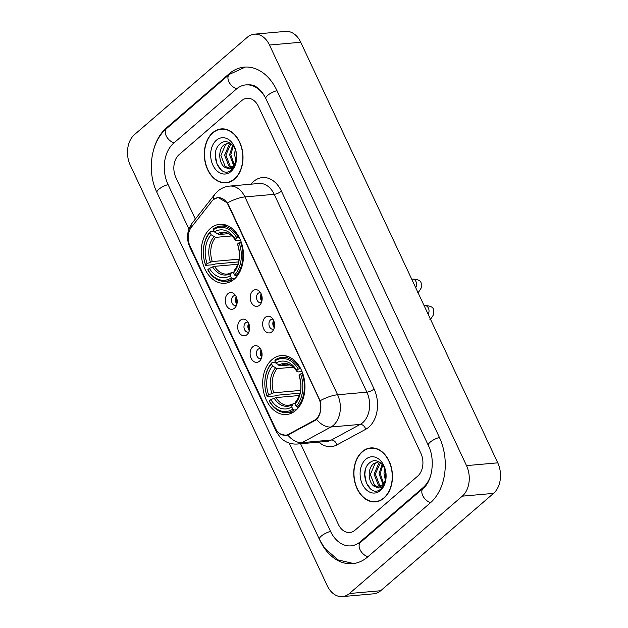 <?xml version="1.0" encoding="UTF-8"?>
<svg xmlns="http://www.w3.org/2000/svg" width="628" height="628" viewBox="0 0 628 628"><rect width="100%" height="100%" fill="white"/><g stroke="black" fill="none" stroke-linecap="round" stroke-linejoin="round"><path stroke-width="0.94" d="M271.932 359.656A29.587 21.069 -95.1 0 0 264.043 393.756A29.587 21.069 -95.1 0 0 286.447 414.511A29.587 21.069 -95.1 0 0 295.717 410.429A29.587 21.069 -95.1 0 0 303.614 376.321A29.587 21.069 -95.1 0 0 281.211 355.566A29.587 21.069 -95.1 0 0 271.932 359.656M210.451 228.404A29.587 21.069 -95.1 0 0 202.554 262.512A29.587 21.069 -95.1 0 0 224.965 283.267A29.587 21.069 -95.1 0 0 234.236 279.177A29.587 21.069 -95.1 0 0 242.133 245.069A29.587 21.069 -95.1 0 0 219.721 224.314A29.587 21.069 -95.1 0 0 210.451 228.404M234.597 308.128A8.376 5.966 84.9 0 1 226.276 305.216A8.376 5.966 84.9 0 1 227.862 293.755A8.376 5.966 84.9 0 1 234.252 293.998A8.376 5.966 84.9 0 1 235.429 307.241A8.376 5.966 84.9 0 1 234.597 308.128M235.641 295.686A5.024 3.58 -95.1 0 0 234.691 295.592A5.024 3.58 -95.1 0 0 233.114 296.283A5.024 3.58 -95.1 0 0 231.771 302.076A5.024 3.58 -95.1 0 0 235.579 305.601A5.024 3.58 -95.1 0 0 236.505 305.341M247.024 334.669A8.376 5.966 84.9 0 1 238.711 331.749A8.376 5.966 84.9 0 1 240.296 320.296A8.376 5.966 84.9 0 1 246.686 320.539A8.376 5.966 84.9 0 1 247.864 333.782A8.376 5.966 84.9 0 1 247.024 334.669M248.076 322.219A5.024 3.58 -95.1 0 0 247.118 322.125A5.024 3.58 -95.1 0 0 245.548 322.823A5.024 3.58 -95.1 0 0 244.206 328.617A5.024 3.58 -95.1 0 0 248.013 332.141A5.024 3.58 -95.1 0 0 248.931 331.874M259.458 361.202A8.376 5.966 84.9 0 1 251.145 358.29A8.376 5.966 84.9 0 1 252.723 346.837A8.376 5.966 84.9 0 1 259.113 347.08A8.376 5.966 84.9 0 1 260.29 360.315A8.376 5.966 84.9 0 1 259.458 361.202M260.502 348.76A5.024 3.58 -95.1 0 0 259.552 348.666A5.024 3.58 -95.1 0 0 257.975 349.356A5.024 3.58 -95.1 0 0 256.632 355.15A5.024 3.58 -95.1 0 0 260.439 358.674A5.024 3.58 -95.1 0 0 261.366 358.415M259.552 305.224A8.376 5.966 84.9 0 1 251.239 302.311A8.376 5.966 84.9 0 1 252.817 290.858A8.376 5.966 84.9 0 1 259.215 291.102A8.376 5.966 84.9 0 1 260.392 304.344A8.376 5.966 84.9 0 1 259.552 305.224M260.604 292.781A5.024 3.58 -95.1 0 0 259.647 292.687A5.024 3.58 -95.1 0 0 258.069 293.386A5.024 3.58 -95.1 0 0 256.734 299.179A5.024 3.58 -95.1 0 0 260.534 302.704A5.024 3.58 -95.1 0 0 261.46 302.437M271.987 331.765A8.376 5.966 84.9 0 1 263.666 328.852A8.376 5.966 84.9 0 1 265.251 317.391A8.376 5.966 84.9 0 1 271.641 317.642A8.376 5.966 84.9 0 1 272.819 330.877A8.376 5.966 84.9 0 1 271.987 331.765M273.031 319.322A5.024 3.58 -95.1 0 0 272.081 319.228A5.024 3.58 -95.1 0 0 270.503 319.919A5.024 3.58 -95.1 0 0 269.161 325.712A5.024 3.58 -95.1 0 0 272.968 329.237A5.024 3.58 -95.1 0 0 273.887 328.978M236.897 304.085A5.024 3.58 84.9 0 1 236.254 296.848M249.332 330.626A5.024 3.58 84.9 0 1 248.688 323.381M261.766 357.167A5.024 3.58 84.9 0 1 261.122 349.922M261.86 301.189A5.024 3.58 84.9 0 1 261.217 293.943M274.287 327.73A5.024 3.58 84.9 0 1 273.643 320.484M211.793 201.29A15.072 10.731 84.9 0 1 213.253 199.759A15.072 10.731 84.9 0 1 217.971 197.679A15.072 10.731 84.9 0 1 228.215 205.003L318.875 398.529A15.072 10.731 84.9 0 1 314.385 420.289L288.511 434.301A15.072 10.731 84.9 0 1 285.426 435.243A15.072 10.731 84.9 0 1 275.182 427.911L190.072 246.215A15.072 10.731 84.9 0 1 191.469 227.124L211.793 201.29M212.774 132.641A27.075 19.28 -95.1 0 0 205.552 163.853A27.075 19.28 -95.1 0 0 226.056 182.85A27.075 19.28 -95.1 0 0 234.542 179.106A27.075 19.28 -95.1 0 0 241.764 147.894A27.075 19.28 -95.1 0 0 221.26 128.905A27.075 19.28 -95.1 0 0 212.774 132.641M226.41 182.536A27.075 19.28 -95.1 0 0 227.611 182.615M362.223 451.665A27.075 19.28 -95.1 0 0 354.993 482.877A27.075 19.28 -95.1 0 0 375.497 501.874A27.075 19.28 -95.1 0 0 383.983 498.137A27.075 19.28 -95.1 0 0 391.213 466.926A27.075 19.28 -95.1 0 0 370.708 447.929A27.075 19.28 -95.1 0 0 362.223 451.665M375.85 501.56A27.075 19.28 -95.1 0 0 377.051 501.646M227.422 202.907A19.539 6.249 154.9 0 1 244.92 196.933A22.333 15.904 84.9 0 0 229.746 186.076C225.232 186.524 221.26 188.204 217.838 191.132L214.972 194.123A19.539 10.943 38.2 0 0 213.591 199.476L217.955 197.435L227.422 202.907L228.49 204.728L320.099 400.743C321.654 407.517 320.853 413.295 317.697 418.075L315.06 420.477L287.828 435.063L285.921 435.447L280.01 433.775M417.691 476.118A16.752 11.924 -95.1 0 0 420.854 453.212L258.398 106.399A16.752 11.924 -95.1 0 0 247.016 98.258A16.752 11.924 -95.1 0 0 241.764 100.566L179.074 154.661A16.752 11.924 -95.1 0 0 175.903 177.567L195.347 219.07L175.903 177.567A16.752 11.924 -95.1 0 1 179.074 154.661L241.764 100.566A16.752 11.924 -95.1 0 1 247.016 98.258A16.752 11.924 -95.1 0 1 258.398 106.399L420.854 453.212A16.752 11.924 -95.1 0 1 417.691 476.118L354.993 530.205L417.691 476.118M300.592 443.745L338.366 524.38A16.752 11.924 -95.1 0 0 349.749 532.52A16.752 11.924 -95.1 0 0 354.993 530.205A16.752 11.924 -95.1 0 1 349.749 532.52A16.752 11.924 -95.1 0 1 338.366 524.38L300.592 443.745M372.278 447.882A27.075 19.28 -95.1 0 0 371.101 448.172M222.83 128.858A27.075 19.28 -95.1 0 0 221.66 129.148M234.432 178.87A26.8 19.083 -95.1 0 0 241.584 147.98A26.8 19.083 -95.1 0 0 221.284 129.18A26.8 19.083 -95.1 0 0 212.892 132.885A26.8 19.083 -95.1 0 0 205.741 163.775A26.8 19.083 -95.1 0 0 226.033 182.567A26.8 19.083 -95.1 0 0 234.432 178.87M235.885 161.098L234.542 154.268L235.249 149.511M236.387 158.884L235.979 151.678M233.585 165.399L229.589 154.708L232.682 145.304M234.181 164.638L230.821 154.598L233.286 146.057M231.143 167.37L228.875 166.051L224.628 155.147L229.377 144.095L230.476 143.341M231.763 167.009L230.107 165.941L225.868 155.037L230.978 143.702M226.661 167.959A12.615 8.98 -95.1 0 0 228.678 168.1A12.615 8.98 -95.1 0 0 232.635 166.357A12.615 8.98 -95.1 0 0 236.521 157.761C237.808 147.015 227.477 137.665 220.703 143.404C208.064 152.172 219.949 179.569 230.923 170.345L231.496 169.882C233.922 167.739 235.516 164.701 236.277 160.784C235.563 164.23 234.166 166.663 232.077 168.084C230.264 169.238 228.459 169.191 226.661 167.959C219.235 166.773 216.801 149.817 224.416 144.534L229.432 142.729M229.236 168.021L225.154 166.381L220.907 155.477L225.656 144.424L229.361 142.729M216.346 140.256A18.204 12.96 -95.1 0 0 212.9 165.156A18.204 12.96 -95.1 0 0 230.978 171.491A18.204 12.96 -95.1 0 0 234.417 146.599A18.204 12.96 -95.1 0 0 216.346 140.256M221.456 170.196L216.974 163.994L215.38 155.775L215.804 151.262M383.873 497.894A26.8 19.083 -95.1 0 0 391.024 467.004A26.8 19.083 -95.1 0 0 370.732 448.211A26.8 19.083 -95.1 0 0 362.332 451.909A26.8 19.083 -95.1 0 0 355.181 482.799A26.8 19.083 -95.1 0 0 375.473 501.591A26.8 19.083 -95.1 0 0 383.873 497.894M385.325 480.122L383.991 473.292L384.689 468.543M385.828 477.908L385.419 470.702M383.033 484.424L379.029 473.732L382.122 464.335M383.622 483.662L380.27 473.622L382.735 465.081M380.584 486.402L378.315 485.075L374.068 474.171L378.817 463.119L379.916 462.365M381.204 486.033L379.555 484.965L375.309 474.062L380.427 462.734M376.101 486.983A12.615 8.98 -95.1 0 0 378.127 487.124A12.615 8.98 -95.1 0 0 382.075 485.381A12.615 8.98 -95.1 0 0 385.961 476.785C387.256 466.039 376.918 456.689 370.143 462.436C357.505 471.196 369.39 498.601 380.364 489.369L380.937 488.914C383.363 486.763 384.956 483.725 385.718 479.808C385.003 483.254 383.606 485.687 381.518 487.116C379.704 488.262 377.899 488.215 376.101 486.983C368.683 485.797 366.242 468.849 373.856 463.558L378.88 461.753M378.676 487.045L374.594 485.405L370.347 474.509L375.097 463.448L378.81 461.753M365.786 459.288A18.204 12.96 -95.1 0 0 362.348 484.18A18.204 12.96 -95.1 0 0 380.419 490.515A18.204 12.96 -95.1 0 0 383.857 465.623A18.204 12.96 -95.1 0 0 365.786 459.288M370.905 489.228L366.414 483.018L364.821 474.799L365.245 470.294M234.911 278.573L232.548 278.785L231.316 277.89A26.572 18.919 -95.1 0 1 207.844 269.663L209.375 268.344A24.005 17.097 -95.1 0 0 230.28 275.668L231.026 273.321L232.07 272.497L233.734 272.348M237.871 264.262L214.525 266.343L209.375 268.344M238.601 261.907L215.396 263.972L214.077 264.631L205.717 265.369L205.607 264.867A26.572 18.919 -95.1 0 1 210.074 232.541L211.11 234.754A24.005 17.097 -95.1 0 0 207.13 263.556L212.28 261.554L239.158 259.16M231.85 235.932L215.624 237.368L211.11 234.754M235.845 275.935A27.695 19.719 -95.1 0 0 240.532 242.07L239.087 242.706A26.572 18.919 -95.1 0 1 234.613 275.04L235.845 275.935L237.384 275.802M241.191 242.008L240.532 242.07M207.844 269.663L207.962 270.166A27.695 19.719 -95.1 0 0 225.578 281.305A27.695 19.719 -95.1 0 0 232.548 278.785M210.074 232.541L210.404 231.504A27.695 19.719 -95.1 0 0 205.717 265.369M210.404 231.504L214.07 231.183M234.613 275.04L233.577 272.827A24.005 17.097 -95.1 0 0 237.557 244.025L239.087 242.706M230.28 275.668L231.316 277.89M207.13 263.556L205.607 264.867M237.557 244.025L237.831 245.203C240.697 255.219 239.606 263.501 234.558 270.04L233.577 272.827M214.525 266.343A20.653 14.711 -95.1 0 0 227.328 274.083L232.07 272.497M238.287 237.274A27.695 19.719 -95.1 0 0 220.671 226.135A27.695 19.719 -95.1 0 0 213.701 228.655L213.371 229.691A26.572 18.919 -95.1 0 1 236.842 237.918L239.087 237.203M236.842 237.918L235.319 239.237A24.005 17.097 -95.1 0 0 214.415 231.905L213.371 229.691M240.54 240.32L236.473 240.681L235.579 240.383L235.319 239.237M214.415 231.905L218.921 234.527L228.302 233.695M218.921 234.527A20.653 14.711 -95.1 0 1 223.67 232.933C225.766 232.666 230.562 232.925 235.61 240.469L235.579 240.383A21.478 15.292 -95.1 0 0 217.209 233.938M296.392 409.825L294.03 410.029L292.797 409.142A26.572 18.919 -95.1 0 1 269.334 400.907L270.856 399.596A24.005 17.097 -95.1 0 0 291.761 406.92L292.507 404.573L293.559 403.741L295.215 403.6M299.352 395.514L276.006 397.595L270.856 399.596M300.082 393.159L276.877 395.224L275.559 395.883L267.206 396.621L267.088 396.119A26.572 18.919 -95.1 0 1 271.555 363.793L272.591 366.006A24.005 17.097 -95.1 0 0 268.611 394.8L273.761 392.798L300.639 390.412M293.331 367.184L277.105 368.62L272.591 366.006M297.334 407.187A27.695 19.719 -95.1 0 0 302.013 373.322L300.569 373.958A26.572 18.919 -95.1 0 1 296.102 406.292L297.334 407.187L298.865 407.046M302.672 373.26L302.013 373.322M269.334 400.907L269.443 401.418A27.695 19.719 -95.1 0 0 287.059 412.557A27.695 19.719 -95.1 0 0 294.03 410.029M271.555 363.793L271.885 362.756A27.695 19.719 -95.1 0 0 267.206 396.621M271.885 362.756L275.551 362.427M296.102 406.292L295.058 404.079A24.005 17.097 -95.1 0 0 299.046 375.277L300.569 373.958M291.761 406.92L292.797 409.142M268.611 394.8L267.088 396.119M299.046 375.277L299.313 376.455C302.178 386.471 301.087 394.753 296.047 401.292L295.058 404.079M276.006 397.595A20.653 14.711 -95.1 0 0 288.809 405.335L293.559 403.741M299.768 368.526A27.695 19.719 -95.1 0 0 282.153 357.387A27.695 19.719 -95.1 0 0 275.182 359.907L274.852 360.943A26.572 18.919 -95.1 0 1 298.324 369.17L300.569 368.455M298.324 369.17L296.801 370.489A24.005 17.097 -95.1 0 0 275.896 363.157L274.852 360.943M302.021 371.564L297.955 371.933L297.06 371.635L296.801 370.489M275.896 363.157L280.402 365.779L289.783 364.939M280.402 365.779A20.653 14.711 -95.1 0 1 285.151 364.185C287.247 363.918 292.044 364.177 297.099 371.721L297.06 371.635A21.478 15.292 -95.1 0 0 278.691 365.19M261.366 294.296A8.376 5.966 -95.1 0 0 261.593 299.815L262.127 299.58M273.792 320.829A8.376 5.966 -95.1 0 0 274.028 326.356L274.554 326.12M236.403 297.193A8.376 5.966 -95.1 0 0 236.638 302.72L237.172 302.484M248.837 323.734A8.376 5.966 -95.1 0 0 249.073 329.253L249.599 329.017M261.264 350.267A8.376 5.966 -95.1 0 0 261.499 355.793L262.033 355.558M289.147 443.054L330.446 531.21A30.152 21.47 -95.1 0 0 350.934 545.865A30.152 21.47 -95.1 0 0 360.378 541.705L423.076 487.618A30.152 21.47 -95.1 0 0 430.973 474.572M265.958 98.816A30.152 21.47 -95.1 0 0 245.831 84.913A30.152 21.47 -95.1 0 0 236.379 89.074L173.689 143.16A30.152 21.47 -95.1 0 0 167.99 184.397L188.91 229.071M462.286 496.159A22.333 15.904 -95.1 0 0 466.51 465.615L269.498 45.035A22.333 15.904 -95.1 0 0 254.324 34.179A22.333 15.904 -95.1 0 0 247.322 37.264L134.471 134.62A22.333 15.904 -95.1 0 0 130.247 165.164L327.267 585.743A22.333 15.904 -95.1 0 0 342.441 596.6A22.333 15.904 -95.1 0 0 349.435 593.515L462.286 496.159L493.53 493.38A22.333 15.904 -95.1 0 0 497.753 462.836L300.734 42.257A22.333 15.904 -95.1 0 0 285.559 31.4L254.324 34.179M342.441 596.6L373.676 593.821A22.333 15.904 -95.1 0 0 380.678 590.736L493.53 493.38M319.872 540.284L319.887 540.315A48.011 34.187 -95.1 0 0 352.512 563.661A48.011 34.187 -95.1 0 0 367.561 557.036L430.251 502.942A48.011 34.187 -95.1 0 0 439.333 437.269L276.877 90.456A48.011 34.187 -95.1 0 0 244.245 67.118A48.011 34.187 -95.1 0 0 229.204 73.743L166.506 127.829A48.011 34.187 -95.1 0 0 153.546 149.974M288.511 434.301L289.744 434.191M314.385 420.289L315.554 420.179M251.059 184.185A27.915 19.876 84.9 0 1 281.415 191.14L374.084 388.968A5.581 1.782 -25.1 0 1 366.878 392.162L274.208 194.327A22.333 15.904 -95.1 0 0 259.034 183.47L229.746 186.076M374.084 388.968A27.915 19.876 84.9 0 1 368.809 427.158A27.915 19.876 84.9 0 1 365.771 429.262L336.946 444.875A27.915 19.876 84.9 0 1 318.859 442.12M362.654 422.715A22.333 15.904 -95.1 0 0 366.878 392.162L337.597 394.769A22.333 15.904 84.9 0 1 333.374 425.313A22.333 15.904 84.9 0 1 330.94 427.001L302.123 442.614A22.333 15.904 84.9 0 1 297.546 444.012L326.835 441.413A22.333 15.904 -95.1 0 0 331.403 440.016L360.229 424.395A22.333 15.904 -95.1 0 0 362.654 422.715M320.099 400.743A19.539 6.249 -25.1 0 1 337.597 394.769L244.92 196.933L274.208 194.327A5.581 1.782 -25.1 0 0 281.415 191.14M276.155 429.701A19.539 6.249 154.9 0 0 276.226 431.483L280.206 437.355L282.003 439.05C286.486 442.771 291.667 444.42 297.546 444.012M276.226 431.483L189.727 246.828A19.539 6.249 -25.1 0 1 189.617 245.171M287.828 435.063A19.539 13.117 61.6 0 0 302.123 442.614L331.403 440.016A5.581 3.744 -118.4 0 1 336.946 444.875M189.727 246.828C186.1 238.507 186.963 230.539 192.325 222.916A19.539 10.943 38.2 0 0 190.912 227.893M316.583 419.363A19.539 13.117 61.6 0 0 330.94 427.001L360.229 424.395A5.581 3.744 -118.4 0 1 365.771 429.262M215.624 237.368A20.653 14.711 -95.1 0 0 212.28 261.554M234.323 270.48A21.478 15.292 -95.1 0 0 237.824 245.171M212.656 266.884A21.478 15.292 -95.1 0 0 231.026 273.321M213.905 236.787A21.478 15.292 -95.1 0 0 210.411 262.096M277.105 368.62A20.653 14.711 -95.1 0 0 273.761 392.798M295.804 401.732A21.478 15.292 -95.1 0 0 299.305 376.423M274.138 398.136A21.478 15.292 -95.1 0 0 292.507 404.573M275.394 368.039A21.478 15.292 -95.1 0 0 271.893 393.348M411.717 279.17L412.557 279.099A5.024 3.58 84.9 0 1 416.089 281.815A5.024 3.58 84.9 0 1 415.689 287.655M424.143 305.71L424.983 305.632A5.024 3.58 84.9 0 1 428.524 308.356A5.024 3.58 84.9 0 1 428.115 314.188M439.427 437.473A8.933 2.857 154.9 0 0 431.318 441.256A8.933 2.857 154.9 0 0 428.312 445.401C435.738 459.751 431.899 481.959 423.17 488.309L360.48 542.396L353.274 545.661M430.675 502.581A8.933 5.581 -130.8 0 1 422.762 495.625A8.933 5.581 -130.8 0 1 423.17 488.309M367.984 556.667A8.933 5.581 -130.8 0 1 360.064 549.712A8.933 5.581 -130.8 0 1 360.48 542.396M353.635 563.536L337.958 559.901L324.558 548.048L319.416 539.342A8.933 2.857 -25.1 0 1 322.431 535.197A8.933 2.857 -25.1 0 1 330.54 531.414M319.416 539.342L156.961 192.537A8.933 2.857 -25.1 0 1 159.967 188.392A8.933 2.857 -25.1 0 1 168.084 184.601M156.961 192.537C146.709 171.444 150.689 141.74 166.608 128.528A8.933 5.581 49.2 0 0 166.192 135.844A8.933 5.581 49.2 0 0 174.113 142.792M245.375 67.039L229.299 74.434A8.933 5.581 49.2 0 0 228.89 81.758A8.933 5.581 49.2 0 0 236.819 88.713M276.972 90.66A8.933 2.857 154.9 0 0 268.863 94.451A8.933 2.857 154.9 0 0 265.848 98.596L428.312 445.401M497.753 462.836L466.51 465.615M380.678 590.736L349.435 593.515M300.734 42.257L269.498 45.035M167.511 127.743L166.506 127.829M230.241 73.649L229.204 73.743M424.018 487.532L423.076 487.618M361.383 541.611L360.378 541.705M285.426 435.243L287.969 435.016M217.971 197.679L219.839 197.506M214.972 194.123L192.325 222.916M224.039 128.936L221.284 129.18M228.78 182.324L226.033 182.567M373.479 447.96L370.732 448.211M378.229 501.348L375.473 501.591M232.195 280.716L225.578 281.305M227.289 225.546L220.671 226.135M293.676 411.968L287.059 412.557M288.77 356.798L282.153 357.387M412.557 279.099C417.816 279.17 420.713 280.567 421.223 283.306L421.278 287.805C419.355 291.164 418.091 292.86 417.494 292.907M424.983 305.632C430.251 305.703 433.139 307.108 433.658 309.839L433.713 314.345C431.789 317.697 430.525 319.401 429.921 319.44M248.17 84.702C252.009 84.866 254.552 85.51 255.816 86.633C259.639 88.815 262.983 92.803 265.848 98.596M166.608 128.528L229.299 74.434"/></g></svg>
